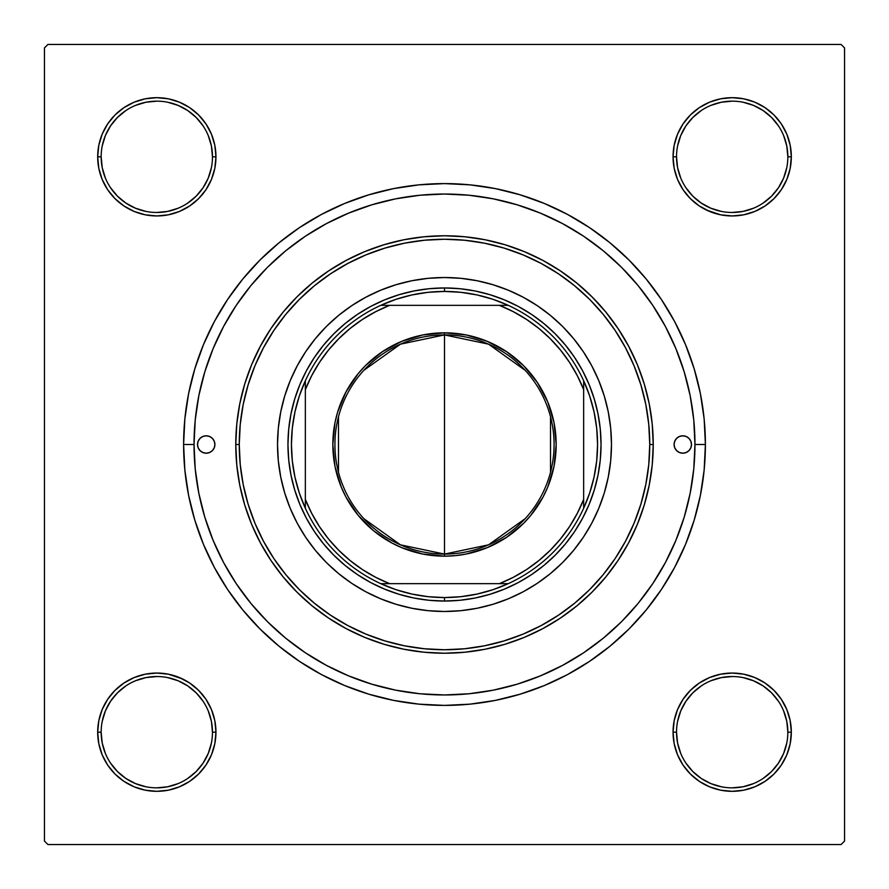 <?xml version="1.0" encoding="UTF-8"?>
<svg xmlns="http://www.w3.org/2000/svg" width="889" height="889" viewBox="0 0 889 889"><rect width="100%" height="100%" fill="white"/><g stroke="black" fill="none" stroke-linecap="round" stroke-linejoin="round"><path stroke-width="1.33" d="M101.157 732.169L101.157 732.192A55.663 55.663 0 0 0 156.808 787.843A55.663 55.663 0 0 0 212.471 732.192A55.663 55.663 0 0 0 156.808 676.529A55.663 55.663 0 0 0 101.157 732.192L97.679 732.192A59.141 59.141 0 0 1 156.808 673.051A59.141 59.141 0 0 1 215.949 732.192L212.471 732.192A55.663 55.663 0 0 1 156.808 787.843A55.663 55.663 0 0 1 101.157 732.192A55.663 55.663 0 0 1 156.808 676.529A55.663 55.663 0 0 1 212.471 732.192L211.404 721.335L208.237 710.889M212.471 156.831L212.471 156.808A55.663 55.663 0 0 0 156.808 101.157A55.663 55.663 0 0 0 101.157 156.808L97.679 156.808A59.141 59.141 0 0 1 156.808 97.679A59.141 59.141 0 0 1 215.949 156.808L212.471 156.808A55.663 55.663 0 0 1 156.808 212.471A55.663 55.663 0 0 1 101.157 156.808A55.663 55.663 0 0 1 156.808 101.157A55.663 55.663 0 0 1 212.471 156.808L211.404 145.952L208.237 135.517M787.843 156.831L787.843 156.808A55.663 55.663 0 0 0 732.192 101.157A55.663 55.663 0 0 0 676.529 156.808L673.051 156.808A59.141 59.141 0 0 1 732.192 97.679A59.141 59.141 0 0 1 791.321 156.808L787.843 156.808A55.663 55.663 0 0 1 732.192 212.471A55.663 55.663 0 0 1 676.529 156.808A55.663 55.663 0 0 1 732.192 101.157A55.663 55.663 0 0 1 787.843 156.808L786.776 145.952L783.609 135.517M676.529 732.169L676.529 732.192A55.663 55.663 0 0 0 732.192 787.843A55.663 55.663 0 0 0 787.843 732.192A55.663 55.663 0 0 0 732.192 676.529A55.663 55.663 0 0 0 676.529 732.192L673.051 732.192A59.141 59.141 0 0 1 732.192 673.051A59.141 59.141 0 0 1 791.321 732.192L787.843 732.192A55.663 55.663 0 0 1 732.192 787.843A55.663 55.663 0 0 1 676.529 732.192A55.663 55.663 0 0 1 732.192 676.529A55.663 55.663 0 0 1 787.843 732.192L786.776 721.335L783.609 710.889M705.399 444.5L694.965 444.5L705.399 444.5L704.144 418.93L700.388 393.605L694.165 368.768L685.541 344.654L674.595 321.507L661.427 299.549L646.181 278.99L628.99 260.01L610.01 242.819L589.451 227.573L567.493 214.405L544.346 203.459L520.232 194.835L495.395 188.612L470.07 184.856L444.5 183.601L418.93 184.856L393.605 188.612L368.768 194.835L344.654 203.459L321.507 214.405L299.549 227.573L278.99 242.819L260.01 260.01L242.819 278.99L227.573 299.549L214.405 321.507L203.459 344.654L194.835 368.768L188.612 393.605L184.856 418.93L183.601 444.5A260.899 260.899 0 0 1 444.5 183.601A260.899 260.899 0 0 1 705.399 444.5A260.899 260.899 0 0 1 444.5 705.399A260.899 260.899 0 0 1 183.601 444.5L184.856 470.07L188.612 495.395L194.835 520.232L203.459 544.346L214.405 567.493L227.573 589.451L242.819 610.01L260.01 628.99L278.99 646.181L299.549 661.427L321.507 674.595L344.654 685.541L368.768 694.165L393.605 700.388L418.93 704.144L444.5 705.399L470.07 704.144L495.395 700.388L520.232 694.165L544.346 685.541L567.493 674.595L589.451 661.427L610.01 646.181L628.99 628.99L646.181 610.01L661.427 589.451L674.595 567.493L685.541 544.346L694.165 520.232L700.388 495.395L704.144 470.07L705.399 444.5M194.035 444.5L183.601 444.5L194.035 444.5A250.465 250.465 0 0 1 444.5 194.035A250.465 250.465 0 0 1 694.965 444.5A250.465 250.465 0 0 1 444.5 694.965A250.465 250.465 0 0 1 194.035 444.5L195.236 469.048L198.847 493.362L204.814 517.209L213.104 540.345L223.606 562.57L236.241 583.651L250.887 603.398L267.389 621.611L285.602 638.113L305.349 652.759L326.43 665.394L348.655 675.896L371.791 684.186L395.638 690.153L419.952 693.764L444.5 694.965L469.048 693.764L493.362 690.153L517.209 684.186L540.345 675.896L562.57 665.394L583.651 652.759L603.398 638.113L621.611 621.611L638.113 603.398L652.759 583.651L665.394 562.57L675.896 540.345L684.186 517.209L690.153 493.362L693.764 469.048L694.965 444.5L693.764 419.952L690.153 395.638L684.186 371.791L675.896 348.655L665.394 326.43L652.759 305.349L638.113 285.602L621.611 267.389L603.398 250.887L583.651 236.241L562.57 223.606L540.345 213.104L517.209 204.814L493.362 198.847L469.048 195.236L444.5 194.035L419.952 195.236L395.638 198.847L371.791 204.814L348.655 213.104L326.43 223.606L305.349 236.241L285.602 250.887L267.389 267.389L250.887 285.602L236.241 305.349L223.606 326.43L213.104 348.655L204.814 371.791L198.847 395.638L195.236 419.952L194.035 444.5M841.072 44.45L47.928 44.45L841.072 44.45L844.55 47.928L844.55 841.072L844.55 47.928L841.072 44.45M44.45 841.072L44.45 47.928L47.928 44.45L44.45 47.928L44.45 841.072L47.928 844.55L44.45 841.072M841.072 844.55L47.928 844.55L841.072 844.55L844.55 841.072L841.072 844.55M102.179 179.445L107.636 189.668L102.179 179.445L107.636 189.668L114.992 198.625L123.96 205.981L134.183 211.449L145.274 214.816L156.808 215.949L168.354 214.816L179.445 211.449L189.668 205.981L198.625 198.625L205.981 189.668L211.449 179.445L214.816 168.354L215.949 156.808L214.816 145.274L211.449 134.183L205.981 123.96L198.625 114.992L189.668 107.636L179.445 102.179L168.354 98.812L156.808 97.679L145.274 98.812L134.183 102.179L123.96 107.636L114.992 114.992L107.636 123.96L102.179 134.183L98.812 145.274L97.679 156.808L98.812 168.354L102.179 179.445L107.636 189.668L114.992 198.625M102.179 754.817L107.636 765.04L102.179 754.817L107.636 765.04L114.992 774.008L123.96 781.364L134.183 786.821L145.274 790.188L156.808 791.321L168.354 790.188L179.445 786.821L189.668 781.364L198.625 774.008L205.981 765.04L211.449 754.817L214.816 743.726L215.949 732.192L214.816 720.646L211.449 709.555L205.981 699.332L198.625 690.375L189.668 683.019L179.445 677.551L168.354 674.184L156.808 673.051L145.274 674.184L134.183 677.551L123.96 683.019L114.992 690.375L107.636 699.332L102.179 709.555L98.812 720.646L97.679 732.192L98.812 743.726L102.179 754.817L107.636 765.04L114.992 774.008M683.019 123.96L677.551 134.183L683.019 123.96L677.551 134.183L674.184 145.274L673.051 156.808L674.184 168.354L677.551 179.445L683.019 189.668L690.375 198.625L699.332 205.981L709.555 211.449L720.646 214.816L732.192 215.949L743.726 214.816L754.817 211.449L765.04 205.981L774.008 198.625L781.364 189.668L786.821 179.445L790.188 168.354L791.321 156.808L790.188 145.274L786.821 134.183L781.364 123.96L774.008 114.992L765.04 107.636L754.817 102.179L743.726 98.812L732.192 97.679L720.646 98.812L709.555 102.179L699.332 107.636L690.375 114.992L683.019 123.96L677.551 134.183L674.184 145.274L673.051 156.808L674.184 168.354L677.551 179.445L683.019 189.668L689.219 197.447M683.019 699.332L677.551 709.555L683.019 699.332L677.551 709.555L674.184 720.646L673.051 732.192L674.184 743.726L677.551 754.817L683.019 765.04L690.375 774.008L699.332 781.364L709.555 786.821L720.646 790.188L732.192 791.321L743.726 790.188L754.817 786.821L765.04 781.364L774.008 774.008L781.364 765.04L786.821 754.817L790.188 743.726L791.321 732.192L790.188 720.646L786.821 709.555L781.364 699.332L774.008 690.375L765.04 683.019L754.817 677.551L743.726 674.184L732.192 673.051L720.646 674.184L709.555 677.551L699.332 683.019L690.375 690.375L683.019 699.332L677.551 709.555L674.184 720.646L673.051 732.192L674.184 743.726L677.551 754.817L683.019 765.04L688.353 771.885M786.821 134.183L781.364 123.96L786.821 134.183L781.364 123.96L774.008 114.992M709.555 102.179L699.332 107.636L709.555 102.179L699.332 107.636L690.375 114.992M699.332 205.981L709.555 211.449L699.332 205.981L709.555 211.449L720.646 214.816L732.192 215.949L743.726 214.816L754.817 211.449L765.04 205.981L771.885 200.647M205.981 189.668L211.449 179.445L205.981 189.668L211.449 179.445L214.816 168.354L215.949 156.808L214.816 145.274L211.449 134.183L205.981 123.96L200.647 117.115M134.183 102.179L123.96 107.636L134.183 102.179L123.96 107.636L114.992 114.992M123.96 205.981L134.183 211.449L123.96 205.981L134.183 211.449L145.274 214.816L156.808 215.949L168.354 214.816L179.445 211.449L189.668 205.981L197.447 199.781M205.981 765.04L211.449 754.817L205.981 765.04L211.449 754.817L214.816 743.726L215.949 732.192L214.816 720.646L211.449 709.555L205.981 699.332L199.781 691.553M189.668 683.019L179.445 677.551L189.668 683.019L179.445 677.551L168.354 674.184L156.808 673.051L145.274 674.184L134.183 677.551L123.96 683.019L117.115 688.353M179.445 786.821L189.668 781.364L179.445 786.821L189.668 781.364L198.625 774.008M786.821 709.555L781.364 699.332L786.821 709.555L781.364 699.332L774.008 690.375M765.04 683.019L754.817 677.551L765.04 683.019L754.817 677.551L743.726 674.184L732.192 673.051L720.646 674.184L709.555 677.551L699.332 683.019L691.553 689.219M754.817 786.821L765.04 781.364L754.817 786.821L765.04 781.364L774.008 774.008M787.843 732.192L791.321 732.192A59.141 59.141 0 0 1 732.192 791.321A59.141 59.141 0 0 1 673.051 732.192L674.184 720.646L677.551 709.555L674.184 720.646L673.051 732.192L674.184 743.726L677.551 754.817L683.019 765.04L690.375 774.008L683.019 765.04L677.551 754.817L674.184 743.726L673.051 732.192L676.529 732.192L677.596 743.048L680.763 753.483M754.817 677.551L743.726 674.184L732.192 673.051L720.646 674.184L709.555 677.551L699.332 683.019L690.375 690.375L699.332 683.019L709.555 677.551L720.646 674.184L732.192 673.051L743.726 674.184L754.817 677.551M676.529 156.797L676.529 156.808A55.663 55.663 0 0 0 732.192 212.471A55.663 55.663 0 0 0 787.843 156.808L791.321 156.808A59.141 59.141 0 0 1 732.192 215.949A59.141 59.141 0 0 1 673.051 156.808L674.184 145.274L677.551 134.183L674.184 145.274L673.051 156.808L674.184 168.354L677.551 179.445L683.019 189.668L690.375 198.625L683.019 189.668L677.551 179.445L674.184 168.354L673.051 156.808L676.529 156.808L677.596 167.665L680.763 178.111M709.555 211.449L720.646 214.816L732.192 215.949L743.726 214.816L754.817 211.449L765.04 205.981L774.008 198.625L765.04 205.981L754.817 211.449L743.726 214.816L732.192 215.949L720.646 214.816L706.411 210.037M134.183 211.449L145.274 214.816L156.808 215.949L168.354 214.816L179.445 211.449L189.668 205.981L198.625 198.625L189.668 205.981L179.445 211.449L168.354 214.816L156.808 215.949L145.274 214.816L134.183 211.449M101.157 156.797L101.157 156.808A55.663 55.663 0 0 0 156.808 212.471A55.663 55.663 0 0 0 212.471 156.808L215.949 156.808L214.816 168.354L211.449 179.445L214.816 168.354L215.949 156.808L214.816 145.274L211.449 134.183L205.981 123.96L198.625 114.992L205.981 123.96L211.449 134.183L214.816 145.274L215.949 156.808A59.141 59.141 0 0 1 156.808 215.949A59.141 59.141 0 0 1 97.679 156.808L101.157 156.808L102.224 167.665L105.391 178.111M212.471 732.192L215.949 732.192L214.816 743.726L211.449 754.817L214.816 743.726L215.949 732.192L214.816 720.646L211.449 709.555L205.981 699.332L198.625 690.375L205.981 699.332L211.449 709.555L214.816 720.646L215.949 732.192A59.141 59.141 0 0 1 156.808 791.321A59.141 59.141 0 0 1 97.679 732.192L101.157 732.192L102.224 743.048L105.391 753.483M179.445 677.551L168.354 674.184L156.808 673.051L145.274 674.184L134.183 677.551L123.96 683.019L114.992 690.375L123.96 683.019L134.183 677.551L145.274 674.184L156.808 673.051L168.354 674.184L182.589 678.963M203.081 763.129L196.169 771.541L187.746 778.453M125.871 778.453L117.459 771.541L110.547 763.129M110.547 701.254L117.459 692.831L125.871 685.919M167.665 677.596L178.111 680.763L187.735 685.908L196.169 692.831L203.092 701.265M778.453 763.129L771.541 771.541L763.129 778.453M701.254 778.453L692.831 771.541L685.919 763.129M677.596 721.335L680.763 710.889L685.908 701.265L692.831 692.831L701.265 685.908M763.129 685.919L771.541 692.831L778.453 701.254M778.453 187.746L771.541 196.169L763.129 203.081M721.335 211.404L710.889 208.237L701.265 203.092L692.831 196.169L685.908 187.735M685.919 125.871L692.831 117.459L701.254 110.547M763.129 110.547L771.541 117.459L778.453 125.871M211.404 167.665L208.237 178.111L203.092 187.735L196.169 196.169L187.735 203.092M125.871 203.081L117.459 196.169L110.547 187.746M110.547 125.871L117.459 117.459L125.871 110.547M187.746 110.547L196.169 117.459L203.081 125.871M701.265 778.464L710.889 783.609L721.335 786.776M732.169 787.843L743.048 786.776L753.483 783.609M778.464 763.106L783.609 753.483L786.776 743.048M763.106 685.908L753.483 680.763L743.048 677.596M732.203 676.529L721.335 677.596L710.889 680.763M125.894 778.464L135.517 783.609L145.952 786.776M156.797 787.843L167.665 786.776L178.111 783.609M203.092 763.106L208.237 753.483L211.404 743.048M156.831 676.529L145.952 677.596L135.517 680.763M110.536 701.265L105.391 710.889L102.224 721.335M125.894 203.092L135.517 208.237L145.952 211.404M156.797 212.471L167.665 211.404L178.111 208.237M187.735 110.536L178.111 105.391L167.665 102.224M156.831 101.157L145.952 102.224L135.517 105.391M110.536 125.894L105.391 135.517L102.224 145.952M732.169 212.471L743.048 211.404L753.483 208.237M778.464 187.735L783.609 178.111L786.776 167.665M763.106 110.536L753.483 105.391L743.048 102.224M732.203 101.157L721.335 102.224L710.889 105.391M685.908 125.894L680.763 135.517L677.596 145.952M674.095 444.5A8.701 8.701 0 0 1 682.785 435.799A8.701 8.701 0 0 1 691.486 444.5L690.831 447.823L688.942 450.645L686.119 452.534L682.785 453.201L679.463 452.534L676.64 450.645L674.751 447.823L674.095 444.5L674.751 441.177L676.64 438.355L679.463 436.466L682.785 435.799L686.119 436.466L688.942 438.355L690.831 441.177L691.486 444.5A8.701 8.701 0 0 1 682.785 453.201A8.701 8.701 0 0 1 674.095 444.5L674.262 442.8M197.514 444.5A8.701 8.701 0 0 1 206.215 435.799A8.701 8.701 0 0 1 214.905 444.5L214.249 447.823L212.36 450.645L209.537 452.534L206.215 453.201L202.881 452.534L200.058 450.645L198.169 447.823L197.514 444.5L198.169 441.177L200.058 438.355L202.881 436.466L206.215 435.799L209.537 436.466L212.36 438.355L214.249 441.177L214.905 444.5A8.701 8.701 0 0 1 206.215 453.201A8.701 8.701 0 0 1 197.514 444.5M290.225 380.625A166.976 166.976 0 0 0 277.524 444.5A166.976 166.976 0 0 1 444.5 277.524A166.976 166.976 0 0 1 611.476 444.5A166.976 166.976 0 0 0 598.775 380.625M598.753 380.57A166.976 166.976 0 0 0 583.351 351.755M583.317 351.711A166.976 166.976 0 0 0 537.289 305.683M537.245 305.649A166.976 166.976 0 0 0 508.43 290.247M508.375 290.225A166.976 166.976 0 0 0 380.625 290.225M380.57 290.247A166.976 166.976 0 0 0 351.755 305.649M351.711 305.683A166.976 166.976 0 0 0 305.683 351.711M305.649 351.755A166.976 166.976 0 0 0 290.247 380.57M653.226 444.5L649.748 444.5A205.248 205.248 0 0 1 444.5 649.748A205.248 205.248 0 0 1 239.252 444.5L235.774 444.5A208.726 208.726 0 0 0 444.5 653.226A208.726 208.726 0 0 0 653.226 444.5A208.726 208.726 0 0 1 444.5 653.226A208.726 208.726 0 0 1 235.774 444.5L236.785 424.042L239.786 403.784L244.764 383.915L251.665 364.623L260.421 346.11L270.956 328.541L283.158 312.083L296.915 296.915L312.083 283.158L328.541 270.956L346.11 260.421L364.623 251.665L383.915 244.764L403.784 239.786L424.042 236.785L444.5 235.774L464.958 236.785L485.216 239.786L505.085 244.764L524.377 251.665L542.89 260.421L560.459 270.956L576.917 283.158L592.085 296.915L605.842 312.083L618.044 328.541L628.579 346.11L637.335 364.623L644.236 383.915L649.214 403.784L652.215 424.042L653.226 444.5L652.215 464.958L649.214 485.216L644.236 505.085L637.335 524.377L628.579 542.89L618.044 560.459L605.842 576.917L592.085 592.085L576.917 605.842L560.459 618.044L542.89 628.579L524.377 637.335L505.085 644.236L485.216 649.214L464.958 652.215L444.5 653.226L424.042 652.215L403.784 649.214L383.915 644.236L364.623 637.335L346.11 628.579L328.541 618.044L312.083 605.842L296.915 592.085L283.158 576.917L270.956 560.459L260.421 542.89L251.665 524.377L244.764 505.085L239.786 485.216L236.785 464.958L235.774 444.5A208.726 208.726 0 0 1 444.5 235.774A208.726 208.726 0 0 1 653.226 444.5A208.726 208.726 0 0 0 444.5 235.774A208.726 208.726 0 0 0 235.774 444.5L239.252 444.5L240.241 464.614L243.197 484.538L248.098 504.074L254.876 523.043L263.488 541.245L273.845 558.525L285.847 574.705L299.371 589.629L314.295 603.153L330.475 615.155L347.755 625.512L365.957 634.124L384.926 640.902L404.462 645.803L424.386 648.759L444.5 649.748L464.614 648.759L484.538 645.803L504.074 640.902L523.043 634.124L541.245 625.512L558.525 615.155L574.705 603.153L589.629 589.629L603.153 574.705L615.155 558.525L625.512 541.245L634.124 523.043L640.902 504.074L645.803 484.538L648.759 464.614L649.748 444.5L648.759 424.386L645.803 404.462L640.902 384.926L634.124 365.957L625.512 347.755L615.155 330.475L603.153 314.295L589.629 299.371L574.705 285.847L558.525 273.845L541.245 263.488L523.043 254.876L504.074 248.098L484.538 243.197L464.614 240.241L444.5 239.252L424.386 240.241L404.462 243.197L384.926 248.098L365.957 254.876L347.755 263.488L330.475 273.845L314.295 285.847L299.371 299.371L285.847 314.295L273.845 330.475L263.488 347.755L254.876 365.957L248.098 384.926L243.197 404.462L240.241 424.386L239.252 444.5A205.248 205.248 0 0 1 444.5 239.252A205.248 205.248 0 0 1 649.748 444.5L653.226 444.5M684.186 371.791L675.896 348.655L684.186 371.791M371.791 204.814L348.655 213.104L371.791 204.814M204.814 517.209L213.104 540.345L204.814 517.209M517.209 684.186L540.345 675.896L517.209 684.186M582.562 518.298L574.661 531.466L565.504 543.812L555.192 555.192L543.812 565.504L531.466 574.661L518.298 582.562L504.407 589.129L489.939 594.297L475.037 598.03L459.846 600.286L444.5 601.042L429.154 600.286L413.963 598.03L399.061 594.297L384.593 589.129L370.702 582.562L357.534 574.661L345.188 565.504L333.808 555.192L323.496 543.812L314.339 531.466L306.438 518.298L299.871 504.407L294.704 489.939L290.97 475.037L288.714 459.846L287.958 444.5L288.714 429.154L290.97 413.963L294.704 399.061L299.871 384.593L306.438 370.702L314.339 357.534L323.496 345.188L333.808 333.808L345.188 323.496L357.534 314.339L370.702 306.438L384.593 299.871L399.061 294.704L413.963 290.97L429.154 288.714L444.5 287.958L459.846 288.714L475.037 290.97L489.939 294.704L504.407 299.871L518.298 306.438L531.466 314.339L543.812 323.496L555.192 333.808L565.504 345.188L574.661 357.534L582.562 370.702L589.129 384.593L594.297 399.061L598.03 413.963L600.286 429.154L601.042 444.5L600.286 459.846L598.03 475.037L594.297 489.939L589.129 504.407L582.562 518.298L574.661 531.466M598.775 508.375A166.976 166.976 0 0 0 611.476 444.5L610.676 460.869L608.265 477.071L604.287 492.973L598.764 508.397L591.763 523.21L583.34 537.267L573.572 550.424L562.57 562.57L550.424 573.572L537.267 583.34L523.21 591.763L508.397 598.764L492.973 604.287L477.071 608.265L460.869 610.676L444.5 611.476L428.131 610.676L411.929 608.265L396.027 604.287L380.603 598.764L365.79 591.763L351.733 583.34L338.576 573.572L326.43 562.57L315.428 550.424L305.66 537.267L297.237 523.21L290.236 508.397L284.713 492.973L280.735 477.071L278.324 460.869L277.524 444.5L278.324 428.131L280.735 411.929L284.713 396.027L290.236 380.603L297.237 365.79L305.66 351.733L315.428 338.576L326.43 326.43L338.576 315.428L351.733 305.66L365.79 297.237L380.603 290.236L396.027 284.713L411.929 280.735L428.131 278.324L444.5 277.524L460.869 278.324L477.071 280.735L492.973 284.713L508.397 290.236L523.21 297.237L537.267 305.66L550.424 315.428L562.57 326.43L573.572 338.576L583.34 351.733L591.763 365.79L598.764 380.603L604.287 396.027L608.265 411.929L610.676 428.131L611.476 444.5A166.976 166.976 0 0 1 444.5 611.476A166.976 166.976 0 0 1 277.524 444.5A166.976 166.976 0 0 0 290.225 508.375M306.438 370.702L314.339 357.534M357.534 314.339L370.702 306.438M518.298 306.438L531.466 314.339M574.661 357.534L582.562 370.702M531.466 574.661L518.298 582.562M370.702 582.562L357.534 574.661M314.339 531.466L306.438 518.298M290.247 508.43A166.976 166.976 0 0 0 305.649 537.245M305.683 537.289A166.976 166.976 0 0 0 351.711 583.317M351.755 583.351A166.976 166.976 0 0 0 380.57 598.753M380.625 598.775A166.976 166.976 0 0 0 508.375 598.775M508.43 598.753A166.976 166.976 0 0 0 537.245 583.351M537.289 583.317A166.976 166.976 0 0 0 583.317 537.289M583.351 537.245A166.976 166.976 0 0 0 598.753 508.43M213.438 439.666L212.36 438.355M197.68 446.2L198.169 447.823M204.514 453.034L206.215 453.201M211.037 451.734L212.36 450.645M214.738 446.2L214.905 444.5M691.32 442.8L690.831 441.177M684.486 435.966L682.785 435.799M677.963 437.266L676.64 438.355M675.562 449.334L676.64 450.645M677.551 709.555L678.963 706.411M774.019 690.386L776.13 692.609M198.614 774.019L196.391 776.13M690.386 114.981L692.609 112.87M211.449 179.445L210.037 182.589M114.981 198.614L112.87 196.391M525.166 518.665L488.55 544.835L444.5 554.08A109.58 109.58 0 0 0 554.08 444.5A109.58 109.58 0 0 0 444.5 334.92L444.5 332.83A111.67 111.67 0 0 1 556.17 444.5A111.67 111.67 0 0 1 444.5 556.17L444.5 334.92A109.58 109.58 0 0 1 554.08 444.5A109.58 109.58 0 0 1 444.5 554.08L400.45 544.835L363.834 518.665M363.834 370.335L400.45 344.165L444.5 334.92L488.55 344.165L525.166 370.335M550.524 416.83L550.524 472.17M305.349 508.264A153.064 153.064 0 0 1 305.349 380.736L299.315 396.016L294.959 411.863L292.314 428.087L291.436 444.5L292.314 460.913L294.959 477.137L299.315 492.984L305.349 508.264A153.064 153.064 0 0 0 380.736 583.651L396.016 589.685L411.863 594.041L428.087 596.686L444.5 597.564A153.064 153.064 0 0 1 380.736 583.651L508.264 583.651A153.064 153.064 0 0 1 444.5 597.564L460.913 596.686L477.137 594.041L492.984 589.685L508.264 583.651A153.064 153.064 0 0 0 583.651 508.264L589.685 492.984L594.041 477.137L596.686 460.913L597.564 444.5L596.686 428.087L594.041 411.863L589.685 396.016L583.651 380.736A153.064 153.064 0 0 1 583.651 508.264L583.651 380.736A153.064 153.064 0 0 0 508.264 305.349L492.984 299.315L477.137 294.959L460.913 292.314L444.5 291.436L444.5 287.958A156.542 156.542 0 0 0 287.958 444.5A156.542 156.542 0 0 0 444.5 601.042L444.5 597.564L444.5 601.042A156.542 156.542 0 0 1 287.958 444.5A156.542 156.542 0 0 1 444.5 287.958A156.542 156.542 0 0 1 601.042 444.5A156.542 156.542 0 0 1 444.5 601.042A156.542 156.542 0 0 0 601.042 444.5A156.542 156.542 0 0 0 444.5 287.958L444.5 291.436L428.087 292.314L411.863 294.959L396.016 299.315L380.736 305.349A153.064 153.064 0 0 1 508.264 305.349L380.736 305.349A153.064 153.064 0 0 0 305.349 380.736L305.349 508.264A153.064 153.064 0 0 0 380.736 583.651L499.396 583.651L513.331 577.305L526.544 569.571L538.901 560.526L550.269 550.269L560.526 538.901L569.571 526.544L577.305 513.331L583.651 499.396L583.651 389.604L577.305 375.669L569.571 362.456L560.526 350.099L550.269 338.731L538.901 328.474L526.544 319.429L513.331 311.695L499.396 305.349L389.604 305.349L375.669 311.695L362.456 319.429L350.099 328.474L338.731 338.731L328.474 350.099L319.429 362.456L311.695 375.669L305.349 389.604L305.349 499.396L311.695 513.331L319.429 526.544L328.474 538.901L338.731 550.269L350.099 560.526L362.456 569.571L375.669 577.305L389.604 583.651A149.585 149.585 0 0 1 305.349 499.396L305.349 508.264M444.5 332.83L466.281 334.975L487.228 341.332L506.541 351.655L523.465 365.535L537.345 382.459L547.668 401.772L554.025 422.719L556.17 444.5L554.025 466.281L547.668 487.228L542.979 497.14L530.822 515.342L523.465 523.465L506.541 537.345L487.228 547.668L466.281 554.025L455.446 555.625L444.5 556.17L422.719 554.025L401.772 547.668L391.86 542.979L373.658 530.822L358.178 515.342L346.021 497.14L341.332 487.228L334.975 466.281L332.83 444.5L334.975 422.719L337.642 412.085L346.021 391.86L358.178 373.658L365.535 365.535L382.459 351.655L401.772 341.332L422.719 334.975L444.5 332.83L444.5 554.08A109.58 109.58 0 0 1 334.92 444.5A109.58 109.58 0 0 1 444.5 334.92A109.58 109.58 0 0 0 334.92 444.5A109.58 109.58 0 0 0 444.5 554.08L444.5 556.17A111.67 111.67 0 0 1 332.83 444.5A111.67 111.67 0 0 1 444.5 332.83M508.264 305.349A153.064 153.064 0 0 1 583.651 380.736L583.651 389.604A149.585 149.585 0 0 0 499.396 305.349L508.264 305.349M583.651 508.264A153.064 153.064 0 0 1 508.264 583.651L499.396 583.651A149.585 149.585 0 0 0 583.651 499.396L583.651 508.264M305.349 380.736A153.064 153.064 0 0 1 380.736 305.349L389.604 305.349A149.585 149.585 0 0 0 305.349 389.604L305.349 380.736M338.476 472.17L338.476 416.83"/></g></svg>
